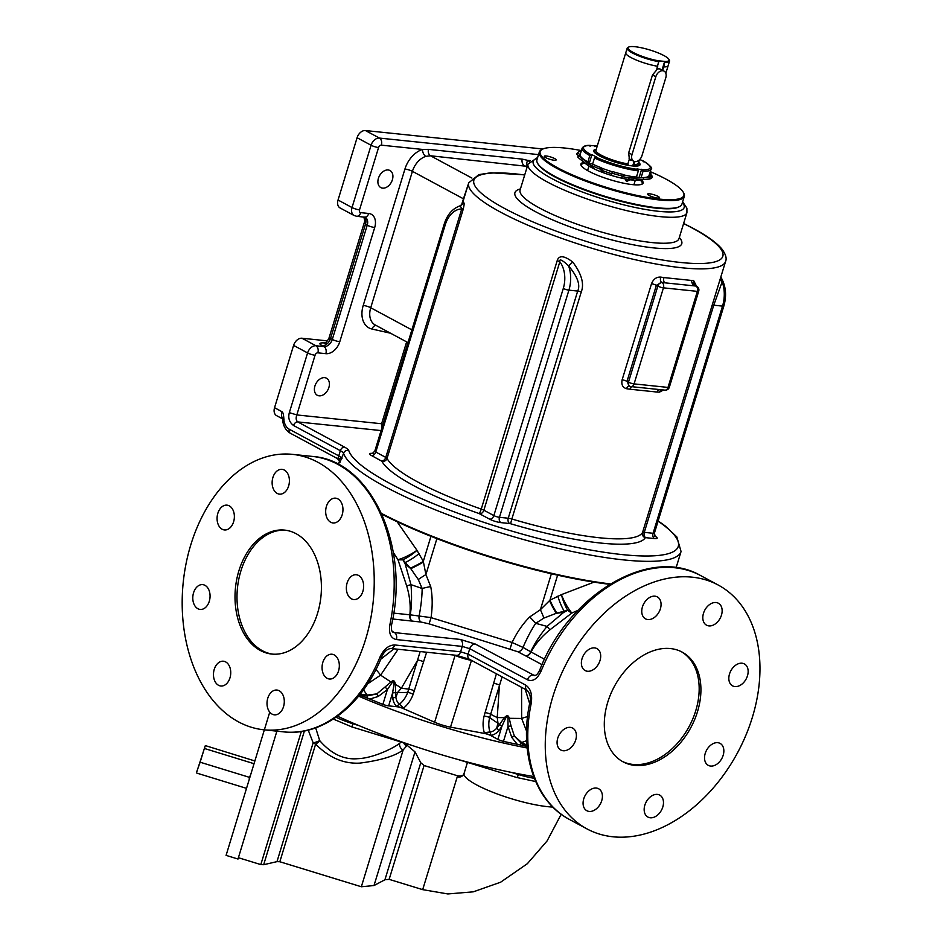 <?xml version="1.0" encoding="UTF-8"?>
<svg xmlns="http://www.w3.org/2000/svg" width="941" height="941" viewBox="0 0 941 941"><rect width="100%" height="100%" fill="white"/><g stroke="black" fill="none" stroke-linecap="round" stroke-linejoin="round"><path stroke-width="1.41" d="M641.644 184.318A31.853 6.293 17 0 0 642.256 183.519A31.853 6.293 17 0 0 641.727 181.695A31.853 6.293 17 0 0 640.045 179.99M585.055 163.216A31.853 6.293 17 0 0 581.35 164.898A31.853 6.293 17 0 0 581.42 165.91A32.535 6.434 17 0 0 610.956 179.966A32.535 6.434 17 0 0 642.103 184.118A32.535 6.434 17 0 0 642.574 181.201A32.535 6.434 17 0 0 641.292 179.837M584.067 162.405A32.535 6.434 17 0 0 581.15 165.487A32.535 6.434 17 0 0 581.42 165.922M581.385 150.572A75.115 14.844 17 0 0 542.522 149.184A75.115 14.844 17 0 0 541.416 155.924A75.115 14.844 17 0 0 624.142 192.387A75.115 14.844 17 0 0 683.237 192.211A75.115 14.844 17 0 0 682.59 191.199A75.115 14.844 17 0 0 650.243 171.627M549.038 156.512A6.234 1.235 17 0 0 544.239 156.3A6.234 1.235 17 0 0 551.367 159.723A6.234 1.235 17 0 0 556.155 159.935A6.234 1.235 17 0 0 549.038 156.512M649.055 195.457A6.234 1.235 17 0 0 655.477 197.704A6.234 1.235 17 0 0 659.5 197.751A6.234 1.235 17 0 0 658.03 196.387A6.234 1.235 17 0 0 651.607 194.14A6.234 1.235 17 0 0 647.584 194.105A6.234 1.235 17 0 0 649.055 195.457M542.522 149.184L541.675 149.607A75.809 14.985 17 0 0 539.311 152.042A75.809 14.985 17 0 0 540.569 156.406A75.809 14.985 17 0 0 616.731 191.258A75.809 14.985 17 0 0 684.295 196.375A75.809 14.985 17 0 0 683.695 193.034L683.237 192.211M539.311 152.042L536.923 159.841A75.809 14.985 17 0 0 537.534 163.181A75.809 14.985 17 0 0 538.181 164.193A75.809 14.985 17 0 0 606.98 196.916A75.809 14.985 17 0 0 679.543 206.597A75.809 14.985 17 0 0 681.919 204.162L684.295 196.375M537.534 163.181L537.993 164.005A75.115 14.844 17 0 0 538.64 165.004A75.115 14.844 17 0 0 606.804 197.434A75.115 14.844 17 0 0 678.708 207.02L679.543 206.597M463.784 198.998A4.152 0.823 17 0 0 463.442 198.798L468.265 184.307M572.763 262.057C564.177 255.517 558.989 255.046 557.201 260.633A5.54 1.094 -163 0 1 559.824 261.751C559.154 258.434 562.059 259.787 568.564 265.821L572.763 262.057C581.538 273.796 584.385 283.735 581.303 291.839A5.54 1.094 17 0 0 577.692 291.063C580.55 284.982 577.503 276.572 568.564 265.821A28.383 19.573 -84.1 0 1 568.905 290.157L577.692 291.063L508.246 518.22A4.152 2.87 -84.1 0 0 509.681 523.525L500.894 522.62A8.304 1.647 -163 0 1 489.661 519.173L479.028 513.515A138.468 27.371 -163 0 1 381.905 461.231L371.601 455.609A8.304 1.647 -163 0 1 372.342 453.409L372.754 453.456M524.725 174.861L490.837 172.791L478.887 174.614L468.712 182.836A134.316 26.548 17 0 0 500.4 212.054A134.316 26.548 17 0 0 638.821 260.528A134.316 26.548 17 0 0 725.605 261.375L642.515 532.571A134.316 26.548 -163 0 1 511.857 518.997L581.303 291.839M463.007 209.925L387.045 458.385A5.54 1.094 17 0 0 385.775 457.408L461.737 208.949A24.231 16.703 -84.1 0 0 445.234 224.875A4.152 0.823 -163 0 1 444.258 223.97C447.222 214.642 452.468 208.608 459.996 205.856L463.007 209.925C464.501 204.185 464.501 201.868 462.972 202.95L462.372 204.279M696.493 286.182L693.635 280.5A134.316 26.548 -163 0 1 691.223 280.418L663.923 277.583A134.316 26.548 -163 0 1 660.735 277.089C656.5 276.854 653.43 279.065 651.513 283.712L622.142 379.764C621.154 384.61 622.648 387.586 626.6 388.715A4.152 2.329 99.1 0 1 629.117 385.939M626.6 388.715A134.316 26.548 17 0 0 629.788 389.209L657.089 392.056A134.316 26.548 17 0 0 659.5 392.138L663.523 389.986M720.194 279.077A5.54 4.046 -168.5 0 0 722.17 281.782L713.748 305.202L644.291 532.359A5.54 1.094 17 0 0 642.515 532.571A4.152 4.07 -149 0 0 645.279 537.723A138.468 27.371 -163 0 1 510.575 523.725L509.681 523.525M723.876 305.919L654.43 533.077A4.152 0.823 -163 0 1 653.078 533.276L722.523 306.119A4.152 0.823 -163 0 0 723.876 305.919C726.793 295.509 725.887 286.064 721.147 277.595L722.17 281.782A28.383 19.573 95.9 0 1 722.523 306.119L713.748 305.202A5.54 1.094 -163 0 0 711.972 305.413M461.525 205.079L463.442 198.798L412.417 171.333A17.997 12.539 -61.7 0 1 425.861 156.347L430.496 155.771L527.325 166.392M462.972 202.95A5.54 5.187 -152.3 0 1 462.584 203.974L459.996 205.856M527.113 167.063L524.255 165.522A5.54 3.823 95.9 0 1 522.173 159.111L527.736 160.37A23.537 16.397 -61.7 0 1 529.312 161.629M425.861 156.347A5.54 3.223 72.4 0 1 422.509 149.431L428.414 149.36L522.173 159.111M319.128 395.832A9.692 6.752 -61.7 0 1 317.317 395.279A9.692 6.752 -61.7 0 1 315.376 384.763A9.692 6.752 -61.7 0 1 324.68 377.659A9.692 6.752 -61.7 0 1 326.503 378.211A9.692 6.752 -61.7 0 1 328.433 388.727A9.692 6.752 -61.7 0 1 319.128 395.832M382.622 188.141A9.692 6.752 -61.7 0 1 380.811 187.588A9.692 6.752 -61.7 0 1 378.87 177.073A9.692 6.752 -61.7 0 1 388.174 169.968A9.692 6.752 -61.7 0 1 389.997 170.521A9.692 6.752 -61.7 0 1 391.926 181.037A9.692 6.752 -61.7 0 1 382.622 188.141M381.093 430.578L297.732 421.909C296.027 420.451 295.721 418.122 296.815 414.934L289.334 412.64C287.899 417.98 289.31 422.262 293.545 425.497A4.152 2.894 118.3 0 1 297.732 421.909L344.524 447.104A17.997 3.552 -163 0 1 348.746 450.504A172.391 34.076 17 0 0 560.66 543.898A172.391 34.076 17 0 0 658.065 521.161M382.975 424.415L381.611 423.756L382.022 427.52M282.641 418.898L276.595 415.64A8.304 5.787 118.3 0 1 274.549 407.7L293.592 345.394A8.304 5.787 118.3 0 1 301.955 338.231L327.656 340.901M339.313 461.713A176.543 34.899 17 0 0 339.136 462.89L339.877 462.56A4.152 3.905 30.9 0 0 338.819 458.808L342.006 458.49A13.844 2.741 17 0 0 338.748 455.879L289.299 429.249A13.844 9.551 95.9 0 1 283.959 420.709C283.747 415.122 283.076 412.111 281.947 411.688L274.549 407.7M325.163 342.924C319.293 342.618 318.305 343.536 322.187 345.653L323.927 346.594L315.953 345.77A8.304 5.787 118.3 0 0 307.589 352.934L289.334 412.64M363.885 217.03L365.473 224.264L330.55 338.489C328.468 338.36 328.374 338.736 330.244 339.619M538.523 154.606L379.446 138.08A8.304 5.787 118.3 0 0 371.083 145.243L352.028 207.549A8.304 5.787 118.3 0 0 354.075 215.489L340.089 207.961A8.304 5.787 118.3 0 1 338.042 200.021L357.086 137.715A8.304 5.787 118.3 0 1 365.449 130.552L542.933 148.996M339.877 462.56L343.583 453.303A4.152 4.035 -17.8 0 1 348.746 450.504M610.344 583.914A176.543 34.899 -163 0 1 381.575 513.492M381.893 514.198A175.849 34.758 17 0 0 609.674 584.326M397.09 521.714L416.981 550.32L423.309 561.354L425.908 574.575L430.719 586.596C432.554 596.053 432.66 606.404 431.049 617.625L410.241 614.826C411.676 606.58 411.923 596.523 410.982 584.643L422.144 588.49C422.074 596.606 421.098 605.628 419.192 615.555A5.54 3.682 -83.3 0 0 421.109 622.06L392.726 619.002M393.291 552.449L397.949 559.648A17.303 3.729 151 0 0 416.981 550.32A17.303 4.587 144.6 0 1 402.948 559.801L405.124 563.765A31.159 5.128 -69 0 0 405.489 562.4A17.303 4.105 146 0 0 419.051 553.579M594.042 582.138L561.401 594.63L549.944 600.217L540.393 609.709L529.677 616.967A17.303 3.082 -135.2 0 1 535.7 623.33C531.206 630.094 526.972 638.127 522.996 647.408L512.069 642.48L431.049 617.625L429.108 623.859L421.109 622.06M577.95 610.391L571.869 613.014A17.303 7.457 51.6 0 1 567.682 610.344L556.837 613.085L543.91 618.072L535.7 623.33L547.05 626.388L549.92 629.8L571.869 613.014A17.303 3.611 -116.8 0 1 561.401 594.63A17.303 4.446 -110.3 0 0 567.682 610.344L563.647 612.415L556.237 613.285A17.303 2.364 -117.8 0 1 549.509 600.664M412.24 621.036A5.54 3.705 -83.4 0 1 410.241 614.826L409.853 614.802C410.805 605.686 409.735 596.041 406.665 585.843L397.949 559.648A17.303 7.552 162.8 0 0 402.948 559.801L410.758 568.646A17.303 2.494 152 0 0 423.415 561.965M586.984 828.903A138.468 96.476 -61.7 0 1 559.354 678.649A138.468 96.476 -61.7 0 1 692.294 577.174A138.468 96.476 -61.7 0 1 718.254 585.055A138.468 96.476 -61.7 0 1 745.872 735.297A138.468 96.476 -61.7 0 1 612.932 836.784A138.468 96.476 -61.7 0 1 586.984 828.903L569.493 819.482C534.606 801.332 518.938 752.812 529.924 702.139L529.924 702.139C531.065 697.716 530.171 693.799 527.219 690.376L469.477 659.288A5.54 3.858 -61.7 0 1 468.089 654.113L460.596 651.807L462.254 646.408L396.396 639.562C390.738 638.339 388.574 633.364 389.892 624.648A5.54 0.6 11.9 0 0 391.632 624.565L391.632 624.565A5.54 0.6 11.9 0 0 390.209 623.836M396.396 639.562A5.54 3.823 -84.1 0 0 394.455 632.599L392.891 632.117C391.574 631.47 391.15 628.953 391.632 624.565C409.9 546.403 371.025 460.384 312.471 456.432L292.522 454.362A138.468 95.476 -84.1 0 0 186.118 563.341A138.468 95.476 -84.1 0 0 238.52 721.888A138.468 95.476 -84.1 0 0 263.892 729.804A138.468 95.476 -84.1 0 0 370.295 620.837A138.468 95.476 -84.1 0 0 317.893 462.278A138.468 95.476 -84.1 0 0 292.522 454.362M469.477 659.288L456.561 655.336A5.54 3.823 -84.1 0 0 460.596 651.807L394.738 644.973C388.68 645.067 383.752 649.102 379.964 657.1A138.468 95.476 95.9 0 1 283.853 731.886L263.892 729.804M288.64 485.968A12.456 8.598 -84.1 0 0 282.053 469.336A12.456 8.598 -84.1 0 0 272.902 477.499A12.456 8.598 -84.1 0 0 279.477 494.131A12.456 8.598 -84.1 0 0 288.64 485.968M233.815 512.28A12.456 8.598 -84.1 0 0 227.004 505.152A12.456 8.598 -84.1 0 0 217.63 522.82A12.456 8.598 -84.1 0 0 224.429 529.948A12.456 8.598 -84.1 0 0 233.815 512.28M204.997 585.349A12.456 8.598 -84.1 0 0 202.715 584.632A12.456 8.598 -84.1 0 0 193.14 594.441A12.456 8.598 -84.1 0 0 197.857 608.709A12.456 8.598 -84.1 0 0 200.139 609.427A12.456 8.598 -84.1 0 0 209.714 599.617A12.456 8.598 -84.1 0 0 204.997 585.349M219.065 662.358A12.456 8.598 -84.1 0 0 213.513 675.873A12.456 8.598 -84.1 0 0 220.817 686.001A12.456 8.598 -84.1 0 0 225.146 684.872A12.456 8.598 -84.1 0 0 230.698 671.345A12.456 8.598 -84.1 0 0 223.393 661.217A12.456 8.598 -84.1 0 0 219.065 662.358M267.785 698.198A12.456 8.598 -84.1 0 0 274.36 714.831A12.456 8.598 -84.1 0 0 283.523 706.679A12.456 8.598 -84.1 0 0 276.936 690.047A12.456 8.598 -84.1 0 0 267.785 698.198M322.61 671.886A12.456 8.598 -84.1 0 0 329.409 679.014A12.456 8.598 -84.1 0 0 338.784 661.358A12.456 8.598 -84.1 0 0 331.985 654.23A12.456 8.598 -84.1 0 0 322.61 671.886M351.428 598.829A12.456 8.598 -84.1 0 0 353.71 599.535A12.456 8.598 -84.1 0 0 363.285 589.736A12.456 8.598 -84.1 0 0 358.568 575.457A12.456 8.598 -84.1 0 0 356.286 574.751A12.456 8.598 -84.1 0 0 346.711 584.561A12.456 8.598 -84.1 0 0 351.428 598.829M337.349 521.82A12.456 8.598 -84.1 0 0 342.912 508.305A12.456 8.598 -84.1 0 0 335.608 498.165A12.456 8.598 -84.1 0 0 331.279 499.306A12.456 8.598 -84.1 0 0 325.715 512.821A12.456 8.598 -84.1 0 0 333.02 522.961A12.456 8.598 -84.1 0 0 337.349 521.82M317.564 613.273A62.306 42.968 -84.1 0 0 284.653 530.112A62.306 42.968 -84.1 0 0 238.861 570.905A62.306 42.968 -84.1 0 0 271.773 654.066A62.306 42.968 -84.1 0 0 317.564 613.273M456.561 655.336L390.703 648.49C386.974 649.078 384.01 651.807 381.823 656.677L381.823 656.677A5.54 1.564 -157.7 0 1 379.964 657.1M529.924 702.139A5.54 1.564 11.7 0 0 531.195 703.503C532.524 694.752 530.736 688.647 525.819 685.189L468.089 654.113L469.735 648.702L462.254 646.408A5.54 3.823 -84.1 0 0 460.314 639.433L394.455 632.599L392.162 631.364M718.254 585.055L700.763 575.645A138.468 96.476 118.3 0 0 674.803 567.752A138.468 96.476 118.3 0 0 541.122 671.051C537.335 679.014 532.782 681.919 527.478 679.79L469.735 648.702A5.54 3.858 -61.7 0 1 475.287 644.032L460.314 639.433M644.844 805.155A12.456 8.681 118.3 0 0 647.914 817.059A12.456 8.681 118.3 0 0 662.793 807.025A12.456 8.681 118.3 0 0 659.723 795.11A12.456 8.681 118.3 0 0 644.844 805.155M588.925 790.816A12.456 8.681 118.3 0 0 586.843 810.719A12.456 8.681 118.3 0 0 596.57 808.66A12.456 8.681 118.3 0 0 598.652 788.77A12.456 8.681 118.3 0 0 588.925 790.816M570.317 727.369A12.456 8.681 118.3 0 0 558.342 736.509A12.456 8.681 118.3 0 0 560.836 750.024A12.456 8.681 118.3 0 0 563.165 750.742A12.456 8.681 118.3 0 0 575.127 741.602A12.456 8.681 118.3 0 0 572.646 728.075A12.456 8.681 118.3 0 0 570.317 727.369M599.911 651.972A12.456 8.681 118.3 0 0 596.947 648.608A12.456 8.681 118.3 0 0 585.114 652.842A12.456 8.681 118.3 0 0 582.161 667.181A12.456 8.681 118.3 0 0 585.126 670.545A12.456 8.681 118.3 0 0 596.959 666.31A12.456 8.681 118.3 0 0 599.911 651.972M660.382 608.803A12.456 8.681 118.3 0 0 657.312 596.888A12.456 8.681 118.3 0 0 642.432 606.933A12.456 8.681 118.3 0 0 645.502 618.837A12.456 8.681 118.3 0 0 660.382 608.803M716.301 623.13A12.456 8.681 118.3 0 0 718.395 603.24A12.456 8.681 118.3 0 0 708.655 605.286A12.456 8.681 118.3 0 0 706.573 625.189A12.456 8.681 118.3 0 0 716.301 623.13M734.921 686.577A12.456 8.681 118.3 0 0 746.883 677.449A12.456 8.681 118.3 0 0 744.39 663.923A12.456 8.681 118.3 0 0 742.061 663.217A12.456 8.681 118.3 0 0 730.098 672.345A12.456 8.681 118.3 0 0 732.58 685.871A12.456 8.681 118.3 0 0 734.921 686.577M705.315 761.975A12.456 8.681 118.3 0 0 708.279 765.351A12.456 8.681 118.3 0 0 720.112 761.104A12.456 8.681 118.3 0 0 723.064 746.778A12.456 8.681 118.3 0 0 720.1 743.402A12.456 8.681 118.3 0 0 708.267 747.648A12.456 8.681 118.3 0 0 705.315 761.975M607.721 702.315A62.306 43.415 -61.7 0 1 682.154 652.113A62.306 43.415 -61.7 0 1 697.504 711.643A62.306 43.415 -61.7 0 1 623.083 761.845A62.306 43.415 -61.7 0 1 607.721 702.315M541.122 671.051A5.54 0.612 -157.9 0 1 539.746 670.027L539.746 670.027C568.411 594.888 649.584 545.651 700.763 575.645M539.746 670.027C538.087 673.58 536.358 675.438 534.547 675.591L475.287 644.032M544.521 659.241L531.065 651.995C535.382 643.915 541.663 636.516 549.92 629.8M393.985 648.831L380.74 659.253M360.227 694.176L367.225 695.093L363.461 689.906M359.509 695.058L369.813 699.057L378.235 696.469L387.433 689.482L392.068 682.731C393.62 680.614 394.267 681.202 393.985 684.483L392.585 692.976L388.633 705.868L396.737 706.715A5.54 1.094 17 0 1 403.183 708.514L434.636 722.241A16.62 3.282 17 0 0 450.516 727.122L484.45 733.451A5.54 1.094 17 0 1 490.779 735.568L490.826 735.427A21.455 14.785 -84.1 0 0 498.754 730.804L501.824 726.511L505.399 718.677C506.999 715.795 507.858 715.666 507.952 718.301L508.022 726.487L503.47 741.367A173.085 34.205 17 0 0 517.327 744.331L519.608 744.813A5.54 2.682 125.2 0 1 521.314 743.284L526.772 746.472L519.608 744.813M527.195 747.989A180.696 35.711 -163 0 1 441.952 726.523A180.696 35.711 17 0 1 358.627 696.14M369.813 699.057A173.085 34.205 17 0 0 382.881 704.362A5.54 1.094 -163 0 0 388.633 705.868M490.779 735.568L497.883 739.391A5.54 1.094 -163 0 0 503.47 741.367M497.883 739.391L501.824 726.511A5.54 2.105 29 0 0 499.483 724.605L504.4 717.677C506.823 715.054 508.387 715.101 509.093 717.83L511.045 725.958A5.54 1.882 169.3 0 0 508.022 726.487L511.775 737.45L517.327 744.331M496.401 673.78L484.109 716.042A5.54 1.247 -165.9 0 1 489.673 717.477A27.654 23.549 126.1 0 0 490.002 732.133A18.208 12.562 -84.1 0 0 496.73 728.216L499.483 724.617L497.977 723.147A31.159 11.01 -153 0 1 489.673 717.477L502.118 676.861M403.183 708.514L403.23 708.361A32.57 27.571 -91.7 0 0 413.158 694.27L426.638 652.219M367.66 698.187A5.54 2.729 88.8 0 0 367.108 695.964L376.8 693.905L391.385 681.707C393.491 679.849 394.82 680.684 395.373 684.225L395.585 692.741A5.54 2.094 -175.1 0 0 392.585 692.976L392.738 698.269A5.54 2.905 171.4 0 1 395.867 697.269A18.208 12.692 118.3 0 0 399.302 704.303A27.654 23.407 -91.7 0 0 407.735 692.341L420.168 651.548M378.235 696.469A5.54 2.353 63.8 0 0 376.8 693.905L367.225 695.093A31.159 6.54 -70.5 0 0 367.108 695.964L360.838 695.552M392.068 682.731L380.599 675.156L367.684 683.789M382.881 704.362L387.433 689.482A5.54 1.906 44.6 0 0 385.234 687.353M398.09 649.255L380.599 675.156A31.159 7.822 -119.7 0 0 375.941 669.498M393.985 684.483A5.54 2.07 175.3 0 1 395.373 684.225L401.407 688.142L417.769 660.006A5.54 1.117 17.4 0 1 423.603 661.758M413.158 694.27A5.54 1.247 19.9 0 0 407.735 692.341A31.159 10.963 6.9 0 1 397.655 692.364L401.407 688.142A31.159 7.751 13.8 0 0 408.794 689.083A5.54 1.141 17.9 0 1 414.334 690.835M403.23 708.361A5.54 2.505 51.8 0 0 399.302 704.303A5.54 3.905 132.9 0 0 396.784 706.562A5.54 1.094 -163 0 1 403.23 708.361M395.585 692.741L395.867 697.269A31.159 6.881 104.4 0 0 397.655 692.364L395.585 692.729A5.54 2.094 -175.1 0 0 392.573 692.988M493.625 683.248A5.54 1.117 -163.4 0 1 499.448 685.072L497.236 717.548A31.159 7.775 -159.9 0 1 490.614 714.195A5.54 1.141 -163.9 0 0 485.05 712.537M507.952 718.301L521.655 718.442L521.561 687.33M505.399 718.677A5.54 2.094 38.6 0 0 504.4 717.677L497.236 717.548L497.977 723.147A31.159 7.199 109.7 0 0 496.73 728.216A5.54 2.929 42.4 0 1 498.754 730.804M525.219 689.294L529.642 703.562M527.583 716.619A31.159 7.61 -26.2 0 0 521.655 718.442L526.56 731.11M533.665 776.525A180.696 35.711 -163 0 1 434.013 752.482A180.696 35.711 -163 0 1 337.513 716.195M526.936 745.131L521.69 742.496L526.666 740.685M511.775 737.45A5.54 2.317 150.2 0 1 514.398 736.133L521.314 743.284A31.159 6.234 -75.4 0 0 521.69 742.496L514.398 736.133L511.045 725.958M490.826 735.427A5.54 3.94 80.9 0 0 490.002 732.133A5.54 2.47 162 0 0 484.486 733.298A5.54 1.094 -163 0 1 490.826 735.427M552.837 807.049A52.614 10.398 -163 0 1 495.601 793.345A52.614 10.398 -163 0 1 464.089 773.396L464.089 773.396A52.614 10.398 -163 0 1 464.101 773.337C462.831 776.396 460.537 777.584 457.22 776.913L457.62 775.807L424.073 765.503L389.139 879.353L384.928 879.753L374 885.54L415.016 751.883L404.407 743.037M467.454 762.386L464.078 773.42M561.201 814.247L547.121 840.889L527.36 863.697L500.588 882.223L473.288 891.833L447.857 893.95L422.685 889.645L457.22 776.913M315.67 727.852L319.693 740.591C331.232 753.882 343.877 759.916 357.604 758.693C373.518 758.258 394.702 747.542 399.69 743.249A5.54 4.823 54.7 0 0 403.16 749.953L361.344 886.751L279.842 861.744L315.647 744.072C328.903 757.67 343.677 764.021 359.956 763.104C380.729 760.375 395.126 755.999 403.16 749.953L406.63 745.895L405.218 743.802M399.69 743.249L401.207 742.061M315.647 744.072A5.54 2.188 137.4 0 0 319.693 740.591A5.54 1.153 159.7 0 1 313.141 742.802A5.54 3.576 -162.7 0 0 315.647 744.072M308.236 730.11L313.141 742.802L276.983 861.638L279.842 861.744M304.402 730.957L263.68 864.697L260.81 864.591L238.402 857.722L276.889 731.157L238.002 859.039L226.087 855.381L269.749 712.149M238.485 857.745L238.002 859.039M253.87 763.374L253.423 764.845M249.988 776.019L249.389 777.325L200.127 762.21L196.798 771.538M253.635 763.574L204.373 748.46L200.127 762.21M249.389 777.325L249.247 778.442M246.495 787.441L246.095 788.229L196.834 773.114M254.635 760.893L205.338 745.601L204.373 748.46M205.338 745.601L196.693 772.102M542.016 664.664L525.796 655.936A5.54 3.858 -61.7 0 0 531.065 651.995L530.736 651.795C534.159 644.173 539.593 635.704 547.05 626.388L563.647 612.415A31.159 5.446 -76.9 0 1 564.106 611.074A17.303 3.976 -111.8 0 1 557.848 596.171M525.796 655.936L525.572 655.806A5.54 3.74 -62.4 0 0 530.736 651.795L522.996 647.408A5.54 3.729 -62.4 0 1 517.726 651.713L429.108 623.859M406.665 585.843L410.982 584.643L405.124 563.765L410.758 568.646L418.286 579.527L422.144 588.49A17.303 2.999 169.2 0 1 430.719 586.596M410.382 568.141A17.303 2.729 152.1 0 0 423.309 561.354L430.954 536.311M418.286 579.527A17.303 2.2 147.8 0 1 425.908 574.575L436.895 538.64M551.379 573.775L540.393 609.709A17.303 2.329 -113.8 0 1 543.91 618.072M557.601 575.174L549.944 600.217A17.303 2.611 -117.9 0 0 556.837 613.085M681.272 651.654A62.306 43.415 -61.7 0 1 695.752 710.702A62.306 43.415 -61.7 0 1 622.213 761.351M285.641 530.23A62.306 42.968 -84.1 0 0 240.849 571.105A62.306 42.968 -84.1 0 0 272.772 654.148M339.136 462.89A4.152 4.07 -176.5 0 0 339.313 461.972C339.924 461.631 339.231 460.467 337.207 458.467L290.322 433.225A4.152 2.894 -61.7 0 1 289.299 429.249M336.349 457.82L338.819 458.808A4.152 2.894 118.3 0 1 338.748 455.879L340.336 450.68L293.545 425.497M339.313 461.972L339.43 461.255M622.142 379.764A4.152 0.823 -163 0 1 627 381.376L629.223 385.963M660.735 277.089A4.152 2.329 -80.9 0 0 661.617 282.324L656.371 285.323L627 381.376L628.47 382.175A4.152 2.894 118.3 0 0 629.494 386.139A4.152 4.152 0 0 0 631.035 386.61L664.946 390.139A4.152 4.152 0 0 0 669.345 387.221L698.716 291.169A4.152 4.152 0 0 0 696.716 286.287A4.152 2.894 118.3 0 0 695.928 286.052L664.899 282.829A138.468 27.371 -163 0 1 661.617 282.324L662.017 282.535A4.152 2.894 118.3 0 0 657.83 286.111L628.47 382.175A4.152 0.823 -163 0 0 634.081 383.893A4.152 2.87 95.9 0 1 631.035 386.61M693.635 280.5A4.152 3.317 -88.5 0 0 695.54 285.841A138.468 27.371 -163 0 1 693.047 285.758L691.223 280.418M696.281 286.123L695.928 286.052A4.152 2.87 -84.1 0 1 697.363 291.369A4.152 0.823 17 0 0 698.716 291.169M659.5 392.138A4.152 3.317 91.5 0 1 661.323 389.762M651.513 283.712A4.152 0.823 -163 0 1 656.371 285.323L657.83 286.111A4.152 0.823 -163 0 0 663.452 287.84L634.081 383.893L668.004 387.421L697.363 291.369L663.452 287.84A4.152 2.87 -84.1 0 0 662.017 282.535L664.899 282.829A4.152 2.423 -81.3 0 1 663.923 277.583M669.345 387.221A4.152 0.823 17 0 1 668.004 387.421A4.152 2.87 95.9 0 1 664.946 390.139M625.118 178.896L626.553 181.425L630.446 179.79M648.796 176.026L651.866 175.626L652.125 177.308A39.463 7.799 -163 0 1 649.513 179.025L640.303 179.931A30.465 6.022 -163 0 1 635.634 180.26A30.465 6.022 -163 0 1 628.764 179.543A30.465 6.022 -163 0 1 620.378 177.861A30.465 6.022 -163 0 1 611.274 175.379A30.465 6.022 -163 0 1 602.369 172.344A30.465 6.022 -163 0 1 594.524 169.039A30.465 6.022 -163 0 1 588.513 165.792A30.465 6.022 -163 0 1 586.161 164.122L579.385 158.559A39.463 7.799 -163 0 1 577.75 157.006L578.88 155.7A38.734 7.657 17 0 0 580.479 157.218A38.734 7.657 17 0 0 583.455 159.335L582.42 160.723A39.463 7.799 -163 0 1 579.385 158.559M589.254 164.334L588.513 165.792L582.42 160.723M582.573 158.77L578.88 155.7M578.68 155.935L576.668 154.159L577.821 152.901L580.115 154.936A36.005 7.116 17 0 1 580.174 154.524L582.114 148.196A36.005 7.116 -163 0 0 589.819 155.583L591.913 154.677L589.219 163.463L590.619 164.263M649.808 173.026L650.807 172.826A38.734 7.657 17 0 0 650.102 172.085M580.997 151.842L580.385 151.219A38.734 7.657 17 0 0 578.186 152.301A38.734 7.657 17 0 0 577.821 152.901M576.668 154.159A39.463 7.799 -163 0 1 577.033 153.548L578.186 152.301M649.266 174.814L651.043 174.461L650.807 172.826M643.373 177.896L649.314 177.32A38.734 7.657 17 0 0 651.866 175.626M649.513 179.025L649.314 177.32M635.634 180.26L643.456 179.449L643.373 177.72A38.734 7.657 17 0 1 634.646 176.814L629.258 177.92A30.465 6.022 -163 0 1 622.907 176.708M643.456 179.449A39.463 7.799 -163 0 1 634.563 178.519L634.646 176.814M629.047 177.884L628.764 179.543L634.563 178.519M620.378 177.861L623.695 176.343L623.977 174.685A38.734 7.657 17 0 1 612.415 171.521L611.921 173.132A39.463 7.799 -163 0 0 623.695 176.343M611.274 175.379L611.921 173.132M611.744 173.744A30.465 6.022 -163 0 1 602.875 170.721L601.087 167.663L600.382 169.192A39.463 7.799 -163 0 1 590.219 164.91L591.113 163.463A38.734 7.657 17 0 0 601.087 167.663M600.382 169.192L602.369 172.344L602.981 170.756M594.524 169.039L590.219 164.91A30.465 6.022 -163 0 1 589.007 164.169L583.455 159.335M641.115 177.555L643.056 171.227A36.005 7.116 -163 0 0 650.972 169.239L649.031 175.579A36.005 7.116 -163 0 1 646.138 177.284A36.005 7.116 -163 0 1 641.115 177.555L640.997 177.59M634.187 176.896A36.005 7.116 -163 0 1 623.93 174.932M612.332 171.791A36.005 7.116 -163 0 1 601.311 168.016M589.219 163.463L587.878 161.923A36.005 7.116 -163 0 1 581.62 157.559A36.005 7.116 -163 0 1 580.115 154.912M587.878 161.923L589.819 155.583M639.668 159.558L642.821 160.735L643.268 161.84L642.821 160.735A34.876 6.893 17 0 1 642.621 169.78L636.916 168.91L638.339 170.85A36.005 7.116 -163 0 1 594.477 157.97L592.595 164.146M594.477 157.97L596.57 157.053L591.913 154.677M590.901 154.595A34.876 6.893 17 0 1 591.113 145.537L590.031 146.208L591.113 145.537L595.818 145.914L594.736 146.584L595.818 145.914A34.876 6.893 17 0 1 597.229 146.09M638.621 162.287A24.231 4.787 17 0 1 640.08 164.487A24.231 4.787 -163 0 1 639.28 165.522A24.231 4.787 -163 0 1 615.461 162.24A24.231 4.787 -163 0 1 593.889 151.642A24.231 4.787 -163 0 1 593.653 150.842A24.231 4.787 17 0 1 596.241 149.325M642.621 169.78L643.056 171.227M641.621 169.274L639.139 177.414M636.434 177.084L638.339 170.85M639.198 163.84A23.784 4.705 -163 0 1 639.292 163.993A23.784 4.705 -163 0 1 639.515 164.781A23.784 4.705 -163 0 1 638.986 165.651M594.053 151.924A23.784 4.705 -163 0 1 593.947 151.395A23.784 4.705 -163 0 1 594.736 150.372A23.784 4.705 -163 0 1 594.888 150.289M628.341 165.369L627.87 163.91L629.341 159.1L628.682 152.807L631.999 154.606A6.928 4.823 118.3 0 0 633.705 161.217A6.928 4.823 118.3 0 0 641.974 155.641L665.793 77.75A6.928 4.823 118.3 0 0 664.087 71.14A6.928 4.823 118.3 0 0 655.818 76.715L631.999 154.606M629.247 159.417A6.928 4.823 118.3 0 0 630.011 159.982A6.928 4.823 118.3 0 0 632.14 160.37M632.693 165.957L634.093 161.393M634.763 161.581L633.858 164.534L634.434 166.051A23.537 4.658 17 0 0 639.127 163.699A23.537 4.658 17 0 0 638.445 162.828M668.181 65.529A22.149 4.376 -163 0 1 668.145 65.682A22.149 4.376 -163 0 1 663.699 66.917L664.84 61.483A21.467 4.246 17 0 0 668.91 59.342A21.467 4.246 17 0 0 649.796 49.955A21.467 4.246 17 0 0 628.694 47.05A21.467 4.246 17 0 0 636.034 53.86A21.467 4.246 17 0 0 658.853 60.859L656.524 70.187L652.489 74.927L628.682 152.807M595.924 150.372L625.777 52.731A22.137 4.376 -163 0 0 635.881 59.859A22.137 4.376 -163 0 0 657.712 66.293A22.149 4.376 -163 0 1 635.869 59.859A22.149 4.376 -163 0 1 625.777 52.731A22.149 4.376 -163 0 1 625.836 52.59M665.087 62.353A22.137 4.376 17 0 0 669.533 61.118L668.134 65.682A22.137 4.376 -163 0 1 663.687 66.917L662.64 70.363M664.087 71.14L660.582 69.258A6.928 4.823 118.3 0 0 656.783 69.352M658.853 60.859L664.664 61.388L662.017 70.034M669.533 61.118A22.137 4.376 17 0 0 669.357 60.142L668.91 59.342M628.694 47.05L627.882 47.462A22.137 4.376 17 0 0 627.188 48.179A22.137 4.376 17 0 0 637.269 55.296A22.137 4.376 17 0 0 659.1 61.73M596.076 149.878A23.537 4.658 17 0 0 595.03 150.219A23.537 4.658 17 0 0 598.994 155.63M625.6 180.496A4.152 2.894 118.3 0 0 627.823 179.39M537.44 158.147A78.926 15.597 17 0 0 551.814 178.555A78.926 15.597 17 0 0 642.962 209.02A78.926 15.597 17 0 0 682.437 202.48M537.664 157.429L528.03 164.075A83.079 16.42 17 0 0 547.627 182.142A83.079 16.42 17 0 0 633.246 212.125A83.079 16.42 17 0 0 686.93 212.654L686.906 208.184L682.66 201.762M686.93 212.654L678.99 238.614A83.079 16.42 -163 0 1 625.306 238.085A83.079 16.42 -163 0 1 539.687 208.102A83.079 16.42 -163 0 1 520.091 190.035L520.055 190.153M679.331 237.473A87.231 17.244 -163 0 1 637.292 245.542A87.231 17.244 -163 0 1 535.511 211.69A87.231 17.244 -163 0 1 520.444 188.894M524.69 174.991A130.164 25.725 17 0 0 504.588 208.467A130.164 25.725 17 0 0 680.555 262.468A130.164 25.725 17 0 0 692.117 227.957A130.164 25.725 17 0 0 683.589 223.57M510.575 523.725L511.857 518.997A5.54 1.094 17 0 0 508.246 518.22L499.459 517.315A4.152 0.823 -163 0 1 493.849 515.586L483.862 510.21A5.54 1.094 17 0 0 481.251 509.093A134.316 26.548 -163 0 1 387.045 458.385A4.152 3.999 -27.4 0 1 381.905 461.231M479.028 513.515A4.152 0.812 -70.7 0 0 481.251 509.093L557.201 260.633M479.675 513.798A4.152 2.894 -61.7 0 0 483.862 510.21L559.824 261.751A24.231 16.703 -84.1 0 1 563.294 288.428A4.152 0.823 17 0 0 568.905 290.157L499.459 517.315A4.152 2.87 -84.1 0 0 500.894 522.62M489.661 519.173A4.152 2.894 -61.7 0 0 493.849 515.586L563.294 288.428M654.83 536.147L655.242 536.382A8.304 1.647 -163 0 1 654.513 538.581A4.152 2.87 -84.1 0 1 653.078 533.276L644.291 532.359A4.152 2.87 -84.1 0 0 645.726 537.664L645.279 537.723M471.947 178.084L430.496 155.771A5.54 3.823 95.9 0 1 428.414 149.36M411.864 329.891L370.719 307.742L412.417 171.333A5.54 1.094 17 0 0 404.936 169.039A23.537 16.397 -61.7 0 1 422.509 149.431L381.364 145.161A2.764 1.929 118.3 0 0 378.564 147.549L359.521 209.855A2.764 1.929 118.3 0 0 360.721 212.654L368.707 213.478A13.844 9.645 -61.7 0 1 374.706 227.499L339.783 341.724A13.844 9.645 -61.7 0 1 325.845 353.675L317.858 352.84A2.764 1.929 118.3 0 0 315.07 355.228L296.815 414.934L381.611 423.756L406.63 341.889M654.513 538.581L645.726 537.664M445.234 224.875L375.788 452.033L385.775 457.408A4.152 2.894 -61.7 0 1 381.587 460.984M444.258 223.97L374.8 451.127A4.152 0.823 -163 0 0 375.788 452.033A4.152 2.894 -61.7 0 1 371.601 455.609M530.254 160.629L527.736 160.37A5.54 3.964 123.7 0 0 527.407 166.122M407.982 342.606L375.153 324.939A17.997 12.539 -61.7 0 1 370.719 307.742A5.54 1.094 17 0 0 363.226 305.437L404.936 169.039M376.094 325.445A5.54 3.905 -77.3 0 0 371.989 329.032A23.537 16.397 -61.7 0 1 363.226 305.437M390.539 333.22L371.989 329.032M344.524 447.104A4.152 2.894 118.3 0 0 340.336 450.68A13.844 2.741 -163 0 1 343.583 453.303A176.543 34.899 17 0 0 385.057 486.673A176.543 34.899 17 0 0 567 550.379A176.543 34.899 17 0 0 681.061 551.508L676.826 536.935L665.487 526.172L658.147 520.902M381.364 145.161A5.54 3.823 -84.1 0 0 379.446 138.08L365.449 130.552M378.564 147.549A5.54 1.094 -163 0 1 371.083 145.243L357.086 137.715M359.521 209.855A5.54 1.094 -163 0 1 352.028 207.549L338.042 200.021M360.721 212.654A5.54 3.823 95.9 0 1 356.651 216.277L365.179 217.265A8.304 5.787 -61.7 0 1 367.225 225.205L332.302 339.43A8.304 5.787 -61.7 0 1 323.927 346.594A5.54 3.823 -84.1 0 1 325.845 353.675M368.707 213.478A5.54 3.823 95.9 0 1 364.626 217.112M374.706 227.499A5.54 1.094 -163 0 1 367.225 225.205L365.473 224.264A8.304 5.787 118.3 0 0 364.438 217.089M339.783 341.724A5.54 1.094 -163 0 1 332.302 339.43L330.55 338.489A8.304 5.787 -61.7 0 1 322.187 345.653M317.858 352.84A5.54 3.823 -84.1 0 0 315.953 345.77L301.955 338.231M315.07 355.228A5.54 1.094 -163 0 1 307.589 352.934L293.592 345.394M529.677 616.967C522.867 623.765 516.997 632.281 512.069 642.48L510.128 648.714M411.982 621.001A5.54 3.823 -84.1 0 1 409.853 614.802L393.703 613.12M389.892 624.648A138.468 95.476 -84.1 0 0 337.843 464.36A138.468 95.476 -84.1 0 0 312.471 456.432M390.703 648.49A5.54 3.823 -84.1 0 0 394.738 644.973M527.219 690.376A5.54 3.858 -61.7 0 1 525.819 685.189M525.572 655.806L517.726 651.713M527.478 679.79A5.54 3.858 -61.7 0 1 533.018 675.12L535.535 675.379M569.493 819.482A138.468 96.476 -61.7 0 1 531.195 703.503M484.45 733.451L484.486 733.298A32.57 27.736 126.1 0 1 484.109 716.042M450.516 727.122L471.476 660.37M434.636 722.241L455.068 655.395A16.62 3.282 17 0 0 470.959 660.264A5.54 2.694 100.6 0 1 471.006 660.112M454.409 655.112L455.068 655.395A5.54 2.741 113.6 0 0 455.126 655.183M396.737 706.715L396.784 706.562A21.455 14.95 118.3 0 1 392.738 698.269M501.824 726.511A5.54 2.105 29 0 0 499.483 724.617M518.491 773.808L518.279 774.502L511.504 772.42M534.347 778.313A27.689 5.47 -163 0 1 518.279 774.502L517.327 777.689L457.973 759.481M517.35 777.619L535.7 781.559M351.887 726.84L352.816 723.723A27.689 5.47 -163 0 1 336.066 717.218M384.928 879.753L420.392 763.939L420.815 762.81L424.073 765.503M406.63 745.895A5.54 5.434 18.5 0 1 403.689 742.825M260.81 864.591L301.332 731.475M353.004 723.1L352.816 723.723L358.862 725.582M282.594 418.392A8.304 5.787 -61.7 0 1 281.947 411.688M290.322 433.225C286.323 430.849 283.829 427.026 282.865 421.756L283.959 420.709M657.089 392.056A4.152 3.246 92.4 0 1 659.182 389.539M629.788 389.209L631.564 386.669M595.571 156.971A34.876 6.893 17 0 0 637.904 169.415M633.858 164.534A22.149 4.376 17 0 0 638.304 163.299L639.362 159.852M595.935 150.337A22.149 4.376 17 0 0 606.028 157.465A22.149 4.376 17 0 0 627.87 163.91M652.489 74.927L655.818 76.715M628.27 165.334A23.266 4.599 -163 0 1 623.224 164.334M607.862 159.629A23.266 4.599 -163 0 1 596.029 150.042M638.398 162.993A23.266 4.599 -163 0 1 634.258 165.945M528.03 164.075L520.091 190.035M683.625 223.44L692.894 228.192C706.726 235.603 716.36 242.496 721.771 248.871C725.676 254.117 726.946 258.281 725.605 261.375M468.712 182.836L462.055 204.62M721.147 277.595L720.83 276.983M374.8 451.127L372.213 453.609L373.106 453.644M654.43 533.077L655.183 536.582L654.466 536.135M354.075 215.489L356.651 216.277M326.174 343.242L324.116 343.124C324.516 344.077 326.08 342.595 328.809 338.689L364.59 221.653M339.313 461.666L338.454 464.442M681.061 551.508L676.108 567.717M381.823 656.677C362.603 704.938 322.645 736.474 283.853 731.886M410.288 744.849L351.852 726.911L333.302 719.077M464.066 773.478C464.125 775.525 461.972 776.301 457.62 775.807M422.685 889.645L389.139 879.353M420.815 762.81L415.016 751.883M361.344 886.751L374 885.54M276.983 861.638L263.68 864.697M282.865 421.756L282.523 417.969L283.994 419.627M695.634 285.841L696.716 286.287M635.293 180.249L633.916 184.754M643.373 177.825L646.138 177.284M583.291 159.229L581.62 157.559M595.606 145.843L597.241 146.055M590.842 145.467C586.408 145.043 583.491 145.949 582.114 148.196M650.972 169.239C653.042 168.474 650.396 165.663 643.032 160.793M668.145 65.682L665.828 73.269M629.082 158.723L633.705 161.217M625.789 52.731L627.188 48.179M588.948 166.075L587.572 170.58"/></g></svg>
